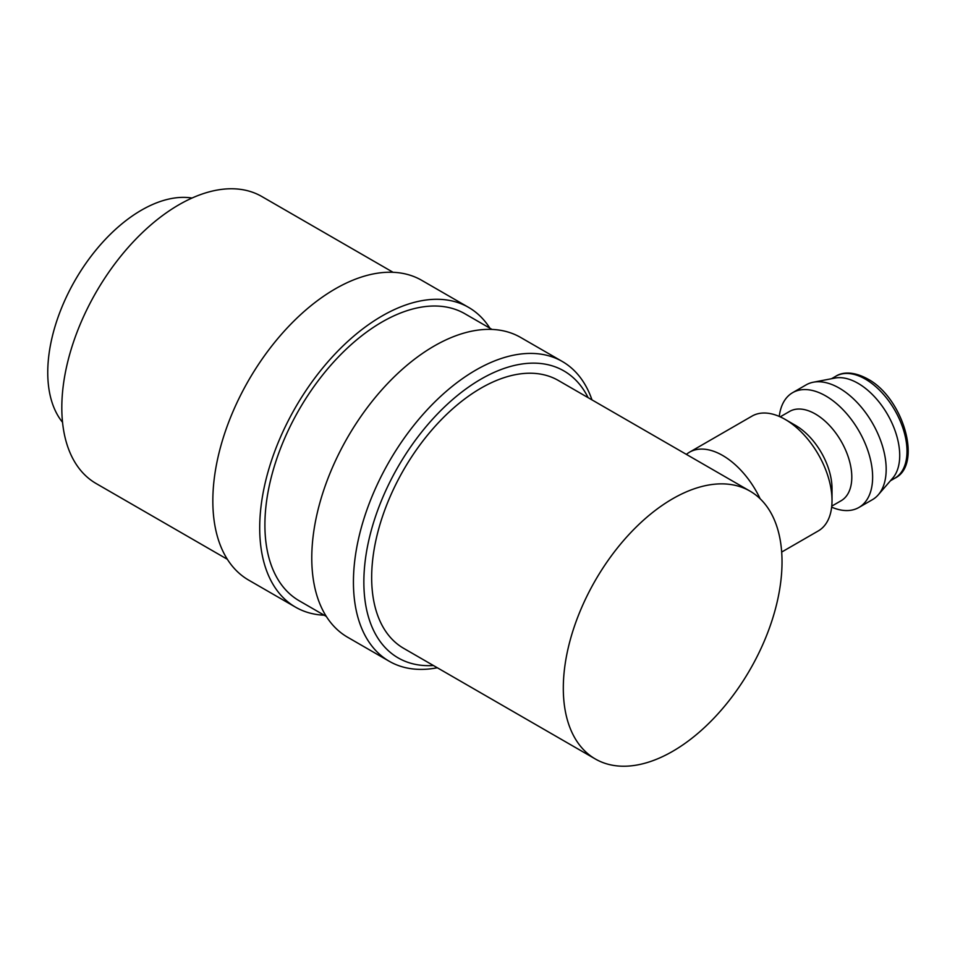 <?xml version="1.0" encoding="UTF-8"?>
<svg xmlns="http://www.w3.org/2000/svg" width="955" height="955" viewBox="0 0 955 955"><rect width="100%" height="100%" fill="white"/><g stroke="black" fill="none" stroke-linecap="round" stroke-linejoin="round"><path stroke-width="1.43" d="M591.981 399.894A173.07 99.917 120 0 0 562.352 361.515A173.07 99.917 120 0 0 428.986 407.892A173.07 99.917 120 0 0 353.434 582.061A173.07 99.917 120 0 0 389.282 661.29A173.07 99.917 120 0 0 437.33 667.76M588.101 397.65A165.704 95.667 120 0 0 456.705 396.098A165.704 95.667 120 0 0 363.855 582.061A165.704 95.667 120 0 0 433.439 665.516M562.352 361.515L520.69 337.473A173.07 99.917 120 0 0 387.324 383.838A173.07 99.917 120 0 0 311.772 558.007A173.07 99.917 120 0 0 347.62 637.236L389.282 661.29M492.028 329.427L464.93 313.777A165.704 95.667 120 0 0 337.234 358.173A165.704 95.667 120 0 0 264.905 524.928A165.704 95.667 120 0 0 299.225 600.791L326.324 616.441M489.903 328.198A173.07 99.917 120 0 0 468.619 307.403L421.74 280.34A173.07 99.917 120 0 0 288.374 326.706A173.07 99.917 120 0 0 212.834 500.886A173.07 99.917 120 0 0 248.67 580.115L295.549 607.165A173.07 99.917 120 0 0 324.199 615.211M468.619 307.403A173.07 99.917 120 0 0 335.241 353.768A173.07 99.917 120 0 0 259.7 527.936A173.07 99.917 120 0 0 295.549 607.165M393.09 272.306L261.837 196.527A165.704 95.667 120 0 0 134.142 240.923A165.704 95.667 120 0 0 61.812 407.678A165.704 95.667 120 0 0 96.133 483.528L227.386 559.308M760.156 498.773A66.277 38.272 -120 0 0 689.51 452.193A66.277 38.272 -120 0 0 686.382 454.389M785.153 419.4L795.563 425.417A51.558 29.76 -120 0 1 832.02 488.554L832.02 500.575A66.277 38.272 -120 0 0 785.153 419.4A66.277 38.272 -120 0 0 752.003 416.117L689.51 452.193M831.757 506.138L841.128 500.73A51.558 29.76 -120 0 0 851.8 477.13A51.558 29.76 -120 0 0 829.298 425.25A51.558 29.76 -120 0 0 789.57 411.438L780.199 416.846M831.65 507.153A66.277 38.272 -120 0 0 858.903 507.475A66.277 38.272 -120 0 0 872.631 477.13A66.277 38.272 -120 0 0 843.707 410.423A66.277 38.272 -120 0 0 792.626 392.672A66.277 38.272 -120 0 0 779.268 416.44M858.903 507.475L872.452 499.656A66.277 38.272 -120 0 0 878.314 494.774A66.277 38.272 -120 0 0 886.18 469.311A66.277 38.272 -120 0 0 861.434 407.308A66.277 38.272 -120 0 0 813.326 382.215A66.277 38.272 -120 0 0 806.163 384.853L792.626 392.672M878.314 494.774L892.722 478.121A58.912 34.022 -120 0 0 899.717 455.475A58.912 34.022 -120 0 0 877.717 400.372A58.912 34.022 -120 0 0 834.957 378.061L813.326 382.215M62.541 422.313A132.566 76.531 -60 0 1 47.75 372.498A132.566 76.531 -60 0 1 96.491 249.41A132.566 76.531 -60 0 1 192.015 198.043M595.335 758.986L403.69 648.35A154.662 89.293 -60 0 1 371.662 577.548A154.662 89.293 -60 0 1 439.169 421.907A154.662 89.293 -60 0 1 558.353 380.472L749.997 491.109A154.662 89.293 120 0 0 630.813 532.544A154.662 89.293 120 0 0 563.307 688.185A154.662 89.293 120 0 0 595.335 758.986A154.662 89.293 120 0 0 714.519 717.551A154.662 89.293 120 0 0 782.026 561.91A154.662 89.293 120 0 0 749.997 491.109M781.679 552.062L818.292 530.92A66.277 38.272 -120 0 0 832.02 500.575M835.888 376.198C840.46 373.154 851.108 369.979 867.558 378.896C903.251 397.614 922.984 464.822 894.799 478.24A58.912 34.022 -120 0 0 906.999 451.273A58.912 34.022 -120 0 0 865.349 379.111A58.912 34.022 -120 0 0 835.888 376.198L831.519 378.717M894.799 478.24L890.43 480.771"/></g></svg>
